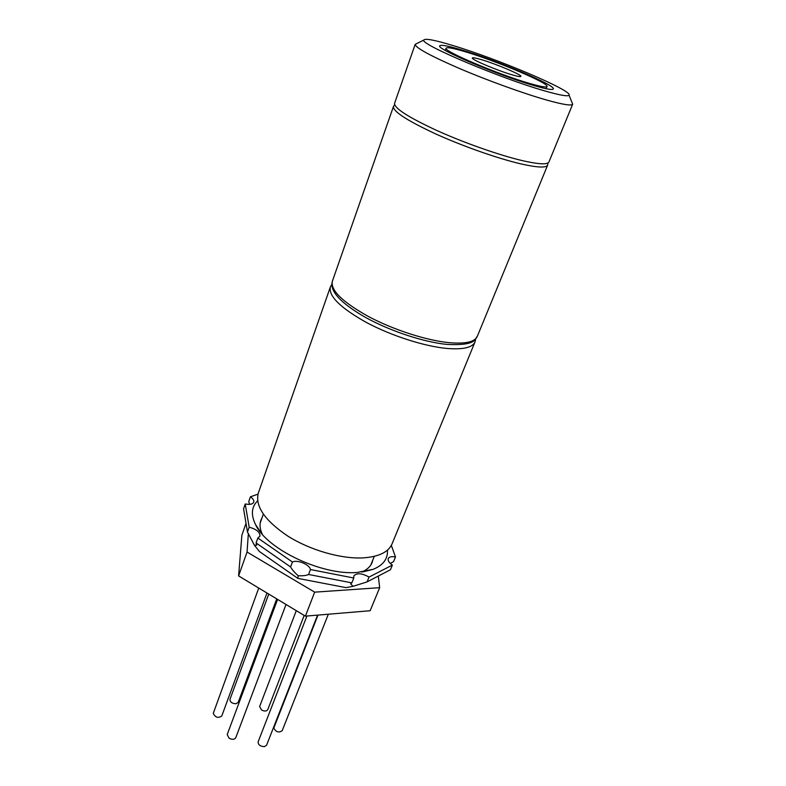 <?xml version="1.0" encoding="UTF-8"?>
<svg xmlns="http://www.w3.org/2000/svg" width="786" height="786" viewBox="0 0 786 786"><rect width="100%" height="100%" fill="white"/><g stroke="black" fill="none" stroke-linecap="round" stroke-linejoin="round"><path stroke-width="1.18" d="M529.764 83.483C540.601 86.617 546.349 87.619 547.007 86.499C549.552 83.414 496.408 60.944 465.528 51.827C453.512 48.221 447.038 47.003 446.114 48.172C442.302 50.677 498.786 74.66 529.764 83.483M461.775 49.97C448.177 45.893 440.838 44.507 439.777 45.824C435.405 48.594 499.208 75.702 534.058 85.605C546.172 89.093 552.587 90.213 553.315 88.956C556.085 85.428 496.497 60.257 461.775 49.97M481.425 59.657C475.785 57.987 472.759 57.427 472.357 57.977C470.686 59.255 497.4 70.593 512.315 74.886C517.679 76.448 520.529 76.959 520.882 76.409C522.258 75.004 496.31 64.02 481.425 59.657M544.953 90.97C559.956 95.273 567.983 96.668 569.044 95.165C572.945 90.744 497.047 58.655 452.52 45.411C434.658 40.017 425.118 38.229 423.88 40.027C418.663 43.682 500.692 78.482 544.953 90.97M571.992 102.494L572.67 104.184C571.599 105.982 562.914 104.597 546.614 100.038C523.722 93.544 487.998 80.644 459.83 68.647C430.394 55.875 415.509 47.779 415.185 44.36L416.816 43.544M415.195 44.33L394.562 103.339C394.199 108.203 408.307 117.261 436.878 130.525C464.261 142.905 499.434 155.255 522.307 160.619C538.675 164.353 547.557 164.805 548.942 161.975L572.689 104.155M362.886 557.893C378.714 556.842 388.441 552.165 392.067 543.863L475.009 341.939C472.484 347.579 463.121 349.741 446.939 348.444C424.381 346.38 391.261 335.75 366.345 322.437C340.446 307.906 328.45 296.086 330.366 286.998L258.329 493.058C254.939 506.174 264.764 520.519 287.823 536.101C310.097 550.151 340.888 559.013 362.886 557.893M317.564 615.133L266.592 745.187L264.45 746.641C260.264 746.464 258.162 744.863 258.142 741.837L306.913 616.018M286.016 604.483L235.761 737.73C234.434 739.646 232.214 739.803 229.09 738.211L227.203 734.546L277.596 599.404M266.985 593.017L221.799 715.948C218.213 718.384 215.364 717.53 213.261 713.383L258.741 588.056M276.731 598.893L238.197 702.34L236.026 703.745C232.057 703.549 230.033 702.075 229.974 699.334L268.753 594.078M304.172 615.418L267.761 709.65C266.552 711.359 264.469 711.468 261.512 709.974L259.635 706.506L296.283 610.663M328.332 614.23L282.174 730.715C278.755 732.974 275.965 732.071 273.813 728.013L317.966 615.094M314.675 592.153L305.39 616.145L370.147 610.732L379.677 587.682L314.675 592.153L247.05 552.027L248.366 533.468M305.39 616.145L238.6 575.922L247.05 552.027M238.6 575.922L241.882 535.178L246.008 523.348M378.292 576.069L379.677 587.682M387.439 550.151C388.009 558.807 383.244 565.193 373.134 569.319L357.041 572.473C321.916 575.499 266.818 549.257 255.588 524.675C250.763 514.869 251.441 506.931 257.611 500.839M262.033 517.817L260.834 520.352C259.4 524.458 259.891 529.106 262.318 534.293M245.212 504.013L243.572 508.768L247.472 532.063L249.182 527.19L245.212 504.013L248.798 504.386C251.52 504.307 253.161 503.561 253.731 502.156C254.183 500.476 253.072 498.688 250.41 496.811L248.769 501.517L249.565 504.347M351.843 582.868L353.788 578.015L310.47 569.545L308.593 574.478L351.843 582.868L350.644 583.919L353.091 586.317L345.968 587.633L297.825 578.368L259.4 551.507L254.369 545.15L256.708 545.179L256.098 542.949L290.584 566.961L292.431 562.019L257.847 538.037L256.098 542.949M250.41 496.811L257.995 494.139M391.33 545.405L395.496 556.96L393.58 561.587L390.308 563.464M367.082 581.886L390.426 569.771L392.371 565.085L369.037 577.071L367.082 581.886L353.091 586.317M249.182 527.19C256.541 529.243 260.117 532.23 259.94 536.121L257.847 538.037M292.431 562.019C297.393 559.455 309.615 564.554 310.47 569.545M353.788 578.015L353.818 575.981C356.716 572.709 361.786 573.073 369.037 577.071M392.371 565.085C389.031 562.737 387.665 560.575 388.255 558.6C389.208 556.812 391.625 556.272 395.496 556.96M247.472 532.063L254.369 545.15M290.584 566.961C292.028 569.585 294.563 572.503 298.179 575.716L297.825 578.368M298.179 575.716C302.875 575.981 306.344 575.568 308.593 574.478M361.707 572.051C366.964 569.781 370.422 566.637 372.073 562.599L372.859 559.917M547.96 162.977L547.645 165.119C546.241 168.007 537.349 167.605 520.98 163.91C498.118 158.615 462.974 146.284 435.64 133.895C407.119 120.602 393.049 111.484 393.442 106.542L332.34 281.339C330.474 290.319 342.529 302.05 368.506 316.552C393.491 329.835 426.68 340.525 449.248 342.676C465.44 344.052 474.783 341.959 477.289 336.398C474.715 338.52 477.318 345.83 447.332 344.435M547.645 165.119L477.289 336.398M394.631 104.734L393.442 106.542M446.841 344.396C423.782 342.185 389.876 330.975 365.392 317.348C340.525 303.042 329.511 291.036 332.34 281.339M546.123 88.72L547.007 86.499M569.044 95.165L572.67 104.184M423.88 40.027L415.185 44.36M445.308 50.422L446.114 48.172M475.009 341.939L475.687 338.972M331.82 284.326L330.366 286.998M374.303 556.341L370.756 565.085M263.32 514.182L260.176 523.073M261.463 533.291L255.588 524.675M363.014 571.864L373.134 569.319"/></g></svg>
